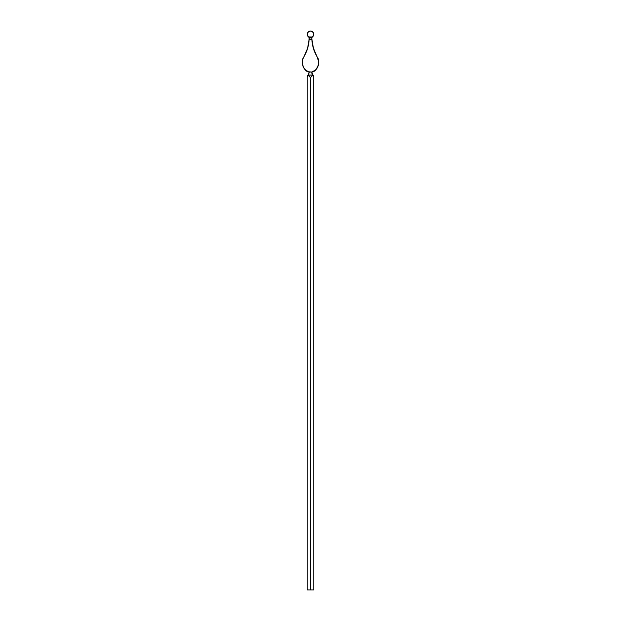<?xml version="1.0" encoding="UTF-8"?>
<svg xmlns="http://www.w3.org/2000/svg" width="621" height="621" viewBox="0 0 621 621"><rect width="100%" height="100%" fill="white"/><g stroke="black" fill="none" stroke-linecap="round" stroke-linejoin="round"><path stroke-width="0.47" stroke-dasharray="3.1 2.33" d="M313.745 77.02L311.897 72.036L313.745 77.02M311.703 76.383L311.105 76.973M310.5 589.95L310.5 77.578L310.5 589.95L313.76 589.95L307.24 589.95L310.508 589.95M308.513 74.31L309.103 71.974L309.056 73.588L308.063 74.97L309.103 72.036L307.255 76.996L308.07 75.11L310.5 77.578L312.627 75.118L311.067 76.934M312.487 74.31L311.827 71.989M309.25 72.005L309.336 72.036C303.964 72.183 300.052 61.363 303.855 56.868L302.877 59.042M318.123 59.042L317.145 56.868C320.948 61.363 317.036 72.183 311.664 72.02L311.897 71.974M312.386 44.006L311.897 39.433A37.229 37.229 0 0 0 311.897 39.441L309.103 39.433L309.32 37.889L311.68 37.889L311.897 39.433L311.897 37.796M309.103 37.796L311.408 37.827M309.879 37.78L310.5 37.749M309.157 37.819L307.558 48.485M317.145 56.868L315.033 52.777M311.897 39.433L309.103 39.433M305.967 52.785L303.855 56.868M302.574 60.221L302.349 62.667M304.065 68.388L305.54 70.119M307.317 71.353L308.319 71.764M309.452 72.036L311.548 72.036L309.452 72.036M315.46 70.119L316.935 68.388M317.517 67.363L317.991 66.268M318.34 65.104L318.557 63.901M318.651 62.667L318.426 60.221M311.68 37.881L312.309 37.019L308.691 37.019M312.309 37.019L311.393 37.019M311.975 36.934L309.118 36.95M307.255 76.996L308.07 75.11L307.24 77.307M309.933 76.934L308.373 75.118L312.906 74.947M309.336 72.036L308.148 75.032L312.751 74.97M310.57 589.903L310.05 589.903L310.57 589.903M308.373 75.118L310.5 77.578L308.373 75.118"/><path stroke-width="0.93" d="M311.804 36.965L312.309 37.019C314.599 34.155 313.993 32.16 310.5 31.05C307.007 32.16 306.401 34.155 308.691 37.019L312.309 37.019L311.672 37.609L311.897 39.433L311.726 37.353L311.68 37.889L309.32 37.889L309.103 39.433L311.897 39.433A37.229 37.229 0 0 0 317.145 56.868A37.229 37.229 0 0 1 311.897 39.433L309.103 39.433L309.103 37.796L309.103 39.433A37.229 37.229 0 0 1 303.855 56.868C300.052 61.363 303.964 72.183 309.336 72.02L311.664 72.02C317.036 72.183 320.948 61.363 317.145 56.868L313.442 48.477L311.68 37.865M313.558 76.096L313.76 77.307L312.93 75.11L311.703 76.383M310.5 589.95L313.76 589.95L307.24 589.95L310.5 589.95L310.5 77.578L310.5 589.95M311.105 76.973L310.5 77.578L308.07 75.11L307.24 77.307L308.513 74.31M311.967 72.82L312.161 73.588M303.855 56.868A37.229 37.229 0 0 0 309.103 39.433L307.558 48.477L302.877 59.042L302.443 63.901L303.009 66.268L304.756 69.311L308.319 71.764L311.664 72.02L311.944 73.588L313.302 75.514M308.319 71.764L309.336 72.02L308.839 73.588M309.879 37.78L311.408 37.827M311.121 37.78L310.5 37.749M311.827 71.989L315.46 70.119L317.991 66.268L318.604 61.44L317.145 56.868M315.033 52.785L312.386 44.006M307.558 48.477L305.967 52.785M302.877 59.042L302.574 60.221M302.349 62.667L302.66 65.104L304.065 68.388M305.54 70.119L307.333 71.361M311.664 72.036L312.937 74.97L311.664 72.036L315.46 70.119M316.935 68.388L317.517 67.363M317.991 66.268L318.34 65.104M318.557 63.901L318.651 62.667M318.426 60.221L318.123 59.042M309.103 37.796L308.691 37.019A3.26 3.26 0 0 1 310.5 31.05A3.26 3.26 0 0 1 312.309 37.019L309.025 36.934L309.328 37.609M309.196 36.965L309.274 37.353M310.5 37.058L311.393 37.019M311.897 37.796L312.309 37.019L311.726 37.353M313.745 76.996L312.937 74.97L308.373 75.118L310.5 77.578L312.627 75.118L308.373 75.118L309.25 72.005M307.24 589.95L307.24 77.307L309.336 72.036L307.255 76.996M307.698 75.514L307.442 76.096L307.698 75.514M311.067 76.934L310.5 77.578L309.933 76.934M312.79 75.273L310.5 77.578L312.79 75.273M308.21 75.273L310.5 77.578L308.21 75.273M313.714 76.709L313.76 589.95M312.953 74.994L313.76 77.307"/></g></svg>
